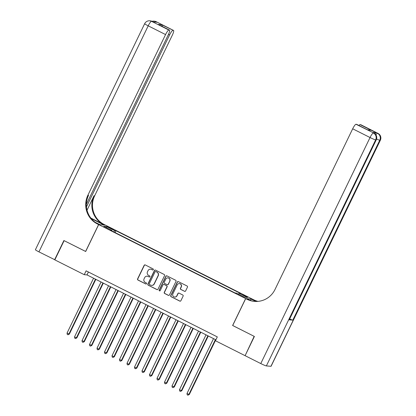 <?xml version="1.0" encoding="UTF-8"?>
<svg xmlns="http://www.w3.org/2000/svg" width="416" height="416" viewBox="0 0 416 416"><rect width="100%" height="100%" fill="white"/><g stroke="black" fill="none" stroke-linecap="round" stroke-linejoin="round"><path stroke-width="0.62" d="M153.332 269.672A0.588 0.577 -85.3 0 0 153.072 268.887L145.252 264.945A0.842 0.822 -85.3 0 0 144.149 265.33L137.587 278.918A0.842 0.822 -85.3 0 0 137.956 280.041L145.777 283.977A0.588 0.577 -85.3 0 0 146.546 283.707A0.588 0.577 -85.3 0 0 146.286 282.922L145.272 282.412A2.688 2.626 -85.3 0 1 144.087 278.808L144.633 277.68A2.688 2.626 -85.3 0 1 148.153 276.448L149.167 276.957A0.588 0.577 -85.3 0 0 149.937 276.692A0.588 0.577 -85.3 0 0 149.677 275.902L148.668 275.392A2.688 2.626 -85.3 0 1 147.477 271.794L148.028 270.66A2.688 2.626 -85.3 0 1 151.549 269.433L152.558 269.942A0.588 0.577 -85.3 0 0 153.332 269.672M245.955 296.078L242.897 294.835L247.832 297.222L245.955 296.078M184.517 291.33A0.842 0.822 -85.3 0 0 185.614 290.95L187.46 287.139A0.842 0.822 -85.3 0 0 187.086 286.01L178.402 281.642A0.842 0.822 -85.3 0 0 177.304 282.022L170.737 295.61A0.842 0.822 -85.3 0 0 171.106 296.733L179.79 301.106A0.842 0.822 -85.3 0 0 180.892 300.721L183.118 296.119A0.842 0.822 -85.3 0 0 182.744 294.991L179.031 293.119A0.842 0.822 -85.3 0 0 177.928 293.504L176.826 295.786A2.252 2.194 -85.3 0 1 174.673 297.04A2.252 2.194 -85.3 0 1 172.89 293.805L177.211 284.861A2.252 2.194 -85.3 0 1 179.364 283.613A2.252 2.194 -85.3 0 1 181.147 286.848L180.43 288.335A0.842 0.822 -85.3 0 0 180.799 289.463L184.699 291.346A0.842 0.822 -85.3 0 0 184.902 291.418M232.705 325.499L254.171 336.341L245.149 355.586M232.617 325.489L245.627 298.579L98.68 224.593L105.466 225.144L252.408 299.135L245.627 298.579M244.878 355.566L215.452 340.746L217.313 336.903L86.112 270.842L84.256 274.685L54.829 259.87L64.121 240.651L85.675 251.503L98.68 224.593M164.57 275.616A0.842 0.822 -85.3 0 0 164.2 274.487L155.516 270.114A0.842 0.822 -85.3 0 0 154.419 270.499L147.852 284.086A0.842 0.822 -85.3 0 0 148.221 285.21L156.905 289.583A0.842 0.822 -85.3 0 0 158.007 289.198L164.57 275.616M166.962 275.876L175.646 280.249A0.842 0.822 -85.3 0 1 176.015 281.377L169.447 294.96A0.842 0.822 -85.3 0 1 168.35 295.344L164.632 293.472A0.842 0.822 -85.3 0 1 164.263 292.349L166.925 286.837A0.842 0.822 -85.3 0 0 166.551 285.714L164.086 284.471A0.842 0.822 -85.3 0 0 162.989 284.856L160.212 290.592A0.588 0.577 -85.3 0 1 159.65 290.919A0.588 0.577 -85.3 0 1 159.182 290.072L165.859 276.26A0.842 0.822 -85.3 0 1 166.962 275.876M109.023 227.62L113.636 229.653L110.162 227.713L107.203 226.512L109.023 227.62M238.534 294.169L239.164 293.306L240.448 293.415L115.996 230.75L114.712 230.646L113.792 231.899M239.164 293.306L247.411 297.461L244.624 297.232L236.376 293.082L235.092 292.978L110.64 230.313L111.925 230.417L103.678 226.268L106.465 226.491L114.712 230.646M84.256 274.685L87.006 274.908L215.904 339.815M88.41 272.002L87.006 274.908M115.118 232.565L115.996 230.75M111.81 230.901L111.925 230.417M106.688 227.781L106.465 226.491M152.859 270A0.588 0.577 -85.3 0 1 152.745 269.958L151.731 269.448A2.688 2.626 -85.3 0 0 150.784 269.178L150.597 269.162M147.207 276.182L147.389 276.198A2.688 2.626 -85.3 0 1 148.34 276.463L149.349 276.973A0.588 0.577 -85.3 0 0 149.469 277.02M145.049 264.878A0.842 0.822 -85.3 0 0 144.336 265.346L137.769 278.928A0.842 0.822 -85.3 0 0 138.138 280.056L145.959 283.993A0.588 0.577 -85.3 0 0 146.073 284.034M155.314 270.046A0.842 0.822 -85.3 0 0 154.601 270.514L148.034 284.097A0.842 0.822 -85.3 0 0 148.403 285.225L157.087 289.598A0.842 0.822 -85.3 0 0 157.295 289.666M155.818 271.58A0.588 0.577 -85.3 0 0 155.043 271.851L149.282 283.774A0.588 0.577 -85.3 0 0 149.542 284.56L150.608 285.095A2.688 2.626 -85.3 0 0 154.133 283.868L158.07 275.72A2.688 2.626 -85.3 0 0 156.884 272.116L156 271.596A0.588 0.577 -85.3 0 0 155.792 271.539L155.61 271.523M151.559 285.366L151.741 285.381A2.688 2.626 -85.3 0 0 154.315 283.884L154.133 283.868M156 271.596L157.066 272.132A2.688 2.626 -85.3 0 1 158.252 275.735L154.315 283.884M163.79 284.388L163.972 284.404A0.842 0.822 -85.3 0 1 164.273 284.487L166.738 285.73A0.842 0.822 -85.3 0 1 167.107 286.853L164.445 292.36A0.842 0.822 -85.3 0 0 164.814 293.488L168.532 295.36A0.842 0.822 -85.3 0 0 168.735 295.428M166.754 275.808A0.842 0.822 -85.3 0 0 166.041 276.276L159.37 290.087A0.588 0.577 -85.3 0 0 159.744 290.919M169.686 281.122A2.252 2.194 -85.3 0 0 167.903 277.888A2.252 2.194 -85.3 0 0 165.75 279.141L164.226 282.292A0.842 0.822 -85.3 0 0 164.596 283.416L167.066 284.658A0.842 0.822 -85.3 0 0 168.163 284.274L169.868 281.138A2.252 2.194 -85.3 0 0 168.085 277.904L167.903 277.888M167.362 284.742L167.544 284.757A0.842 0.822 -85.3 0 0 168.345 284.289L168.163 284.274M169.868 281.138L168.345 284.289M179.364 283.613L179.546 283.629A2.252 2.194 -85.3 0 1 181.329 286.858L180.612 288.35A0.842 0.822 -85.3 0 0 180.981 289.474L184.699 291.346M174.673 297.04L174.855 297.055A2.252 2.194 -85.3 0 0 177.008 295.802L176.826 295.786M178.823 293.051A0.842 0.822 -85.3 0 0 178.11 293.519L177.008 295.802M178.199 281.57A0.842 0.822 -85.3 0 0 177.486 282.038L170.919 295.625A0.842 0.822 -85.3 0 0 171.293 296.748L179.972 301.122A0.842 0.822 -85.3 0 0 180.18 301.189M93.569 278.216L67.028 333.117L69.358 334.095L95.826 279.354M69.358 334.095L67.995 334.786L68.9 334.058L95.441 279.157M67.995 334.786L67.246 334.412L67.028 333.117M54.87 259.776L38.932 251.867L148.205 25.834A5.138 0.406 25.8 0 1 144.674 23.686A5.138 5.138 0 0 1 149.724 20.8A5.138 5.018 94.7 0 1 151.533 21.31L168.891 30.051A5.138 1.024 116.7 0 0 165.558 34.57L148.205 25.834A5.138 1.024 -63.3 0 1 151.533 21.31L153.114 21.913L156.785 22.214L156.12 21.684A5.138 1.024 -63.3 0 1 156.198 21.705L173.555 30.446A5.138 1.024 116.7 0 0 173.472 30.42L156.12 21.684A5.138 5.018 -85.3 0 0 154.305 21.174A5.138 5.138 0 0 1 156.198 21.705M54.605 259.756L63.892 240.536L85.691 251.472M104.047 225.03L92.326 219.092A9.636 0.764 25.8 0 0 91.239 218.551M104.062 224.999L105.388 225.108L104.114 224.468A21.414 20.914 94.7 0 1 94.666 195.811L172.344 35.126A5.138 1.024 116.7 0 0 173.555 30.446M90.86 218.067L103.454 224.411A21.414 20.914 94.7 0 1 94.006 195.754L87.032 210.184M85.597 251.467L98.608 224.557L97.334 223.912A21.414 20.914 94.7 0 1 87.88 195.255L165.558 34.57M98.608 224.557L99.939 224.666L95.228 222.295M86.372 204.272L168.298 34.793A5.138 1.024 116.7 0 0 169.51 30.113L158.184 24.43L161.689 24.716L173.472 30.42M172.931 30.378A5.138 1.024 116.7 0 0 169.603 34.902L168.511 34.351M86.46 206.887L169.603 34.902M38.932 251.867A5.138 0.406 -154.2 0 1 35.407 249.72L144.674 23.686M169.51 30.113A5.138 1.024 116.7 0 0 169.432 30.092L158.184 24.43M168.891 30.051L169.432 30.092M97.334 223.912L97.994 223.969A21.414 20.914 94.7 0 1 88.54 195.312L87.88 195.255M161.689 24.716L162.38 26.525M375.081 133.879A5.138 1.024 -63.3 0 1 376.371 132.777L372.705 132.48A5.138 1.024 -63.3 0 1 372.788 132.501L373.911 133.068A5.138 1.024 116.7 0 0 373.828 133.047L372.705 132.48M254.394 336.456L232.69 325.525L245.7 298.62L246.974 299.26A21.414 20.914 -85.3 0 0 254.524 301.387A21.414 20.914 -85.3 0 0 275.007 289.479L352.685 128.794A5.138 1.024 -63.3 0 1 356.018 124.27L373.828 133.047A5.138 5.018 -85.3 0 1 376.1 139.922L375.643 139.885L266.37 365.919A5.138 0.406 -154.2 0 1 260.775 363.568L245.102 355.675L254.394 336.456M245.7 298.62L247.031 298.73L250.619 300.534M256.459 301.449L253.1 299.759A21.414 20.914 -85.3 0 0 257.608 301.402M255.897 301.449L251.155 299.062L252.486 299.172L253.76 299.811A21.414 20.914 -85.3 0 0 257.941 301.376M367.416 129.761L371.306 130.26L367.801 129.974L356.018 124.27M356.559 124.311A5.138 1.024 -63.3 0 1 356.637 124.337L367.801 129.974M270.956 366.293L380.224 140.26A5.138 0.406 25.8 0 0 380.354 140.234L271.086 366.267A5.138 0.406 -154.2 0 1 270.956 366.293L266.37 365.919M289.13 319.826L376.1 139.922A5.138 0.406 25.8 0 0 376.23 139.896L289.26 319.8A5.138 0.406 -154.2 0 1 289.13 319.826L292.796 320.128A5.138 0.406 -154.2 0 1 289.671 318.952M250.479 300.461L251.155 299.062M358.935 125.492A5.138 1.024 -63.3 0 1 360.058 124.597L371.306 130.26M376.371 132.777L360.058 124.597M360.599 124.644A5.138 1.024 -63.3 0 1 360.682 124.665L378.035 133.406A5.138 1.024 116.7 0 0 377.957 133.38A5.138 5.018 -85.3 0 1 380.224 140.26L379.766 140.223L292.796 320.128M246.974 299.26L247.634 299.312A21.414 20.914 -85.3 0 0 254.857 301.408M101.062 281.991L74.526 336.892L76.398 337.834L76.856 337.87L103.324 283.124M76.856 337.87L75.488 338.562L76.398 337.834L102.939 282.932M75.488 338.562L74.74 338.182L74.526 336.892M108.56 285.766L82.02 340.668L84.354 341.645L110.817 286.9M84.354 341.645L82.987 342.337L83.897 341.609L110.438 286.707M82.987 342.337L82.238 341.957L82.02 340.668M116.059 289.541L89.518 344.443L91.853 345.42L118.316 290.675M91.853 345.42L90.485 346.112L91.395 345.384L117.931 290.482M90.485 346.112L89.736 345.732L89.518 344.443M123.557 293.316L97.016 348.213L98.888 349.159L99.346 349.196L125.814 294.45M99.346 349.196L97.984 349.887L98.888 349.159L125.429 294.258M97.984 349.887L97.235 349.508L97.016 348.213M131.05 297.092L104.515 351.988L106.387 352.934L106.844 352.971L133.312 298.225M106.844 352.971L105.477 353.662L106.387 352.934L132.928 298.033M105.477 353.662L104.728 353.283L104.515 351.988M138.549 300.867L112.008 355.763L113.885 356.71L114.343 356.746L140.806 302M114.343 356.746L112.975 357.438L113.885 356.71L140.426 301.808M112.975 357.438L112.226 357.058L112.008 355.763M146.047 304.637L119.506 359.538L121.841 360.521L148.304 305.776M121.841 360.521L120.474 361.213L121.384 360.485L147.919 305.583M120.474 361.213L119.725 360.833L119.506 359.538M153.546 308.412L127.005 363.314L128.877 364.26L129.334 364.296L155.802 309.551M129.334 364.296L127.972 364.988L128.877 364.26L155.418 309.358M127.972 364.988L127.223 364.608L127.005 363.314M161.039 312.187L134.503 367.089L136.375 368.035L136.833 368.072L163.301 313.326M136.833 368.072L135.465 368.763L136.375 368.035L162.916 313.134M135.465 368.763L134.716 368.384L134.503 367.089M168.537 315.962L141.996 370.864L144.331 371.847L170.794 317.101M144.331 371.847L142.964 372.538L143.874 371.81L170.414 316.909M142.964 372.538L142.215 372.159L141.996 370.864M176.036 319.738L149.495 374.639L151.83 375.622L178.292 320.876M151.83 375.622L150.462 376.308L151.372 375.586L177.908 320.684M150.462 376.308L149.713 375.934L149.495 374.639M183.534 323.513L156.993 378.414L159.323 379.397L185.791 324.652M159.323 379.397L157.96 380.084L158.865 379.356L185.406 324.459M157.96 380.084L157.206 379.709L156.993 378.414M191.027 327.288L164.492 382.19L166.821 383.172L193.289 328.427M166.821 383.172L165.454 383.859L166.364 383.131L192.904 328.234M165.454 383.859L164.705 383.484L164.492 382.19M198.526 331.063L171.985 385.965L174.32 386.948L200.782 332.202M174.32 386.948L172.952 387.634L173.862 386.906L200.403 332.01M172.952 387.634L172.203 387.26L171.985 385.965M206.024 334.838L179.483 389.74L181.818 390.718L208.281 335.977M181.818 390.718L180.45 391.409L181.36 390.681L207.896 335.78M180.45 391.409L179.702 391.035L179.483 389.74M213.522 338.614L186.982 393.515L189.311 394.493L215.779 339.752M189.311 394.493L187.949 395.184L188.854 394.456L215.394 339.555M187.949 395.184L187.195 394.81L186.982 393.515M109.975 228.098L110.162 227.713M111.634 228.914L111.81 228.54M103.454 224.411L104.114 224.468M94.006 195.754L94.666 195.811M154.96 22.064A5.138 1.024 -63.3 0 1 155.657 21.648A5.138 5.018 94.7 0 0 153.847 21.138A5.138 5.138 0 0 0 151.986 21.325M152.074 21.372A5.138 5.138 0 0 0 150.181 20.836A5.138 5.018 -85.3 0 1 151.991 21.346A5.138 1.024 -63.3 0 1 152.074 21.372L153.161 21.918M92.108 219.544L92.326 219.092M253.1 299.759L253.76 299.811M260.775 363.568L370.042 137.53L352.685 128.794M370.042 137.53A5.138 0.406 25.8 0 0 375.643 139.885A5.138 5.018 94.7 0 0 373.37 133.011A5.138 1.024 116.7 0 0 370.042 137.53M376.558 139.012A5.138 0.406 25.8 0 0 379.766 140.223A5.138 5.018 94.7 0 0 377.499 133.344A5.138 1.024 116.7 0 0 375.908 134.852M153.847 21.138L154.305 21.174M149.724 20.8L150.181 20.836M376.23 139.896A5.138 5.138 0 0 0 373.911 133.068M380.354 140.234A5.138 5.138 0 0 0 378.035 133.406"/></g></svg>
